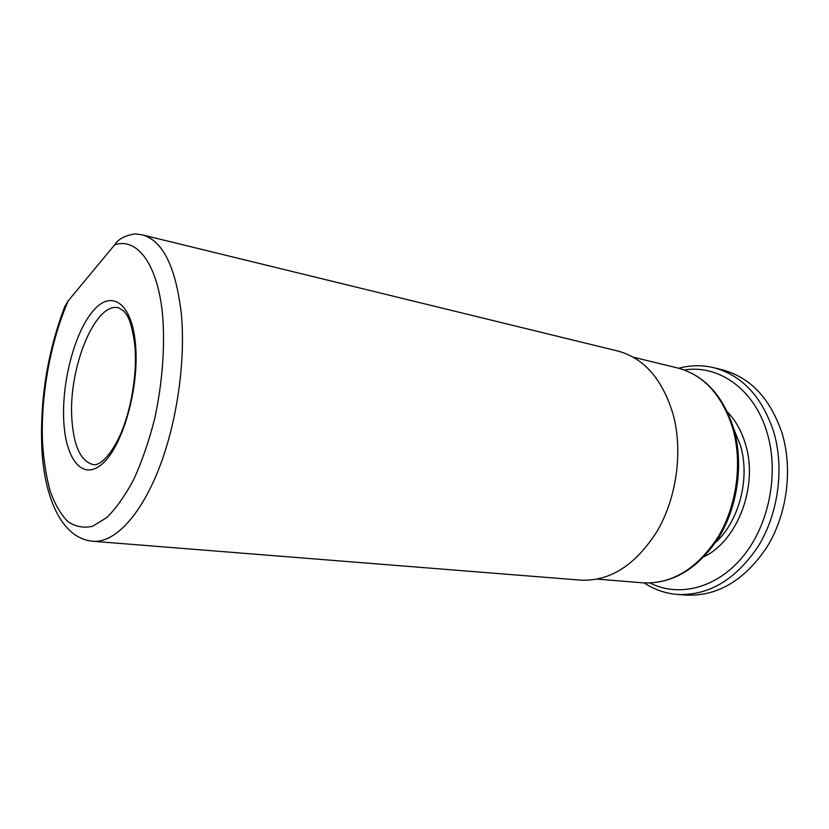 <?xml version="1.0" encoding="UTF-8"?>
<svg xmlns="http://www.w3.org/2000/svg" width="829" height="829" viewBox="0 0 829 829"><rect width="100%" height="100%" fill="white"/><g stroke="black" fill="none" stroke-linecap="round" stroke-linejoin="round"><path stroke-width="1.24" d="M617.636 350.988C644.112 358.045 662.661 379.361 673.283 414.925C682.961 451.422 676.744 497.203 657.521 530.57C635.916 564.86 610.393 581.388 580.932 580.155L93.221 541.296C113.998 543.005 139.635 516.985 158.225 470.489C176.774 424.033 185.955 361.019 181.25 313.01C175.634 266.503 162.65 240.462 142.298 234.876L617.636 350.988M142.298 234.876L135.417 233.882C125.189 235.374 118.278 239.011 114.682 244.804L68.247 300.792L64.838 306.419C47.958 350.802 40.248 396.956 41.709 444.904M650.009 583.015C678.868 597.585 716.764 588.403 742.929 556.549C769.084 524.788 779.25 473.432 767.198 433.049C754.639 389.226 718.66 364.325 684.319 369.993M644.185 582.932C654.371 589.647 665.5 593.491 677.583 594.466C709.075 595.73 736.059 579.502 758.535 545.803C778.504 513.006 784.452 467.919 773.664 431.743C761.965 396.645 742.038 375.309 713.893 367.724C702.184 364.905 690.474 365.081 678.764 368.252M677.583 594.466L686.236 595.118C717.748 596.383 744.711 580.279 767.136 546.819C787.073 514.249 792.97 469.483 782.151 433.526C770.421 398.645 750.483 377.413 722.318 369.817L713.893 367.724M633.201 357.185L677.448 367.921C703.686 374.863 722.163 395.101 732.846 428.614C742.597 462.924 736.826 505.69 718.173 536.809C697.199 568.798 672.153 584.144 643.024 582.849L597.46 579.139M114.682 244.804C137.355 237.156 158.246 264.503 162.764 316.916C164.95 348.802 162.329 382.449 154.899 417.847C149.21 440.303 142.256 460.655 134.039 478.893C125.324 495.369 116.195 508.291 106.661 517.669L92.641 526.239C83.553 528.311 75.221 526.695 67.636 521.379C60.641 514.156 54.818 504.084 50.186 491.151C46.3 476.903 43.75 460.914 42.559 443.183C40.424 397.018 50.403 341.444 68.247 300.792M134.992 347.092C137.189 374.439 131.086 410.552 120.174 435.028C108.091 460.976 97.076 465.784 93.408 464.644C80.952 461.649 73.771 446.499 71.874 419.225C68.123 368.874 94.962 301.735 118.526 307.766L123.894 311.134L126.402 314.45C130.132 319.745 132.992 330.533 134.972 346.802M63.76 420.914C61.657 381.858 74.703 332.149 93.19 310.813C111.583 288.906 132.267 302.948 135.604 345.444C139.241 387.671 123.075 445.038 103.107 463.121C83.19 481.846 65.595 460.178 63.76 420.914M704.163 556.653C737.717 540.539 758.431 485.877 745.582 444.499C741.737 431.381 735.696 420.552 727.468 412.023M715.551 542.508C739.23 520.964 750.328 478.323 740.494 445.525L733.831 429.028M677.448 367.921C704.412 375.174 723.23 395.62 733.903 429.267C743.634 463.515 737.862 505.897 719.189 536.84C698.236 568.735 672.847 584.072 643.024 582.849M41.73 445.287C43.543 496.509 61.387 538.871 93.221 541.296"/></g></svg>
